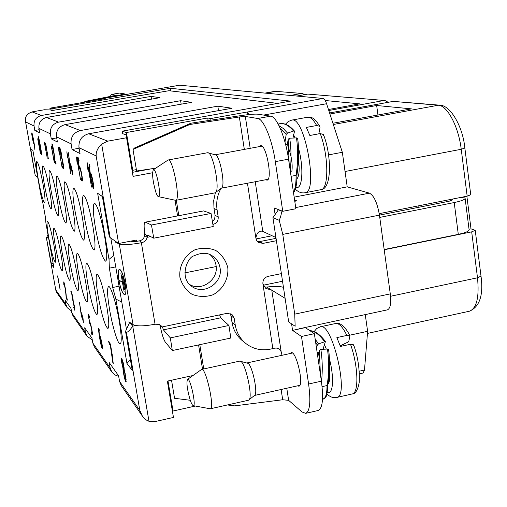 <?xml version="1.0" encoding="UTF-8"?>
<svg xmlns="http://www.w3.org/2000/svg" width="507" height="507" viewBox="0 0 507 507"><rect width="100%" height="100%" fill="white"/><g stroke="black" fill="none" stroke-linecap="round" stroke-linejoin="round"><path stroke-width="0.76" d="M57.551 275.909L60.175 289.979L57.709 275.878M66.36 297.33L67.425 300.1C67.025 300.03 66.588 299.086 66.119 297.279C65.777 292.114 65.099 287.589 64.085 283.705L64.161 285.758L63.812 284.376L63.724 281.924C64.972 285.384 65.853 290.517 66.36 297.33M44.375 142.549L47.278 158.235L44.559 142.486M45.453 143.151L48.374 158.951L45.63 143.056M82.508 318.326L81.335 315.798L79.51 302.711L81.526 315.538L82.172 316.425L81.595 312.781L83.104 319.125L83.363 322.351L82.508 318.326L82.99 318.225L83.066 318.65M59.008 150.731L59.104 153.19L58.501 147.277L62.171 167.944L59.23 150.693M61.86 157.595C63.204 162.886 63.768 166.626 63.546 168.818C63.109 169.059 62.779 168.248 62.557 166.372L63.153 166.733L62.088 159.49L60.998 156.162L60.32 150.262C59.851 150.389 59.496 149.527 59.268 147.689C59.655 145.87 61.753 153.317 61.86 157.595M99.296 330.311C98.985 330.691 99.061 332.427 99.518 335.52C100.361 334.544 103.136 348.1 102.382 348.835C100.842 347.225 97.883 328.751 98.764 328.289L99.296 330.311M77.064 160.839L77.121 163.533L76.532 157.012L80.562 179.922L77.343 160.789M79.269 166.847C80.03 164.325 83.243 180.143 82.261 181.005C81.709 181.252 81.316 180.334 81.076 178.249L81.823 178.686C82.343 176.88 79.948 166.588 79.51 169.059L77.476 157.525C78.16 157.138 78.686 158.121 79.067 160.472L78.065 159.927L79.269 166.847M125.147 373.425L126.059 381.872C125.147 382.208 122.751 370.649 122.986 368.107C121.642 363.145 121.167 359.888 121.553 358.335C122.979 360.832 123.866 364.647 124.228 369.793L125.147 373.425M135.73 325.532L132.733 326.159L148.969 421.254C146.738 420.62 144.527 418.871 142.347 416.019L139.831 410.461L126.42 332.345L125.533 331.305L132.251 370.408L126.959 363.462L115.869 299.092L112.7 287.488L109.366 268.165L109.024 259.369L97.642 193.281L102.37 196.418L109.316 236.858L110.152 237.549L96.146 155.941C95.912 151.789 97.75 147.822 101.647 144.039L118.625 243.512L136.313 240.052L136.529 241.351M78.991 147.67L80.017 153.564L72.07 149.508L71.088 143.861C70.574 136.884 73.667 132.447 80.366 130.553L217.82 106.166L231.978 108.245L88.681 133.772C81.697 135.756 78.465 140.388 78.991 147.67L96.146 155.941M56.511 136.833L57.424 142.017L51.27 138.867L50.389 133.88C49.92 127.72 52.652 123.803 58.584 122.136L180.612 100.716L191.646 102.332L65.029 124.627C58.875 126.363 56.036 130.432 56.511 136.833L71.088 143.861M38.925 128.353L39.749 132.973L34.831 130.464L34.039 125.996C33.608 120.476 36.054 116.971 41.371 115.488L151.086 96.387L159.927 97.68L46.517 117.472C41.016 119.012 38.481 122.637 38.925 128.353L50.389 133.88M25.527 121.566L35.186 175.352L30.769 148.969L32.879 150.37L41.01 195.721L42.93 203.377L45.345 216.838L45.922 223.099L53.907 267.645L51.511 264.502L46.441 237.935L55.814 290.264L56.866 292.723M71.43 310.886L67.254 307.711L65.91 304.422L65.143 300.144L70.986 308.421L71.779 312.844L73.166 316.235L87.001 336.192L85.512 332.541L84.669 327.788L91.957 338.112L92.825 343.043L94.372 346.82L111.844 372.024L110.177 367.93L109.246 362.587L118.594 375.82L119.557 381.384L121.287 385.65L142.347 416.019M38.424 180.2C41.016 193.851 43.089 201.374 44.635 202.775C45.491 201.659 44.952 195.429 43.013 184.079C40.383 170.263 38.304 162.703 36.783 161.403C35.934 162.633 36.485 168.901 38.424 180.2M48.951 238.936C51.619 252.917 53.755 260.687 55.364 262.227C56.188 261.232 55.675 255.37 53.843 244.64C51.137 230.476 48.989 222.681 47.411 221.242C46.6 222.351 47.113 228.245 48.951 238.936M62.481 254.736C65.416 270.111 67.837 278.66 69.738 280.377C70.714 279.3 70.232 273.013 68.287 261.504C65.302 245.914 62.881 237.327 61.011 235.742C60.035 236.934 60.529 243.265 62.481 254.736M44.508 185.34C47.221 199.625 49.413 207.496 51.093 208.966C52.031 207.807 51.499 201.342 49.502 189.561C46.752 175.092 44.546 167.177 42.899 165.821C41.967 167.107 42.506 173.616 44.508 185.34M55.434 246.503C58.229 261.149 60.498 269.287 62.247 270.915C63.134 269.882 62.64 263.811 60.751 252.708C57.912 237.865 55.637 229.69 53.919 228.182C53.032 229.335 53.539 235.438 55.434 246.503M51.131 190.936C53.97 205.912 56.309 214.169 58.14 215.709C59.167 214.505 58.647 207.781 56.581 195.544C53.698 180.359 51.353 172.063 49.559 170.644C48.533 171.987 49.059 178.749 51.131 190.936M70.181 263.722C73.268 279.902 75.847 288.901 77.939 290.72C79.01 289.605 78.541 283.083 76.538 271.137C73.395 254.717 70.803 245.673 68.756 244.006C67.684 245.249 68.16 251.821 70.181 263.722M58.368 197.046C61.353 212.788 63.844 221.47 65.847 223.093C66.975 221.838 66.474 214.841 64.345 202.097C61.309 186.132 58.806 177.399 56.841 175.916C55.713 177.323 56.226 184.364 58.368 197.046M87.907 284.414C91.349 302.489 94.34 312.559 96.888 314.613C98.187 313.408 97.775 306.348 95.633 293.445C92.122 275.073 89.118 264.952 86.627 263.082C85.328 264.439 85.753 271.549 87.907 284.414M84.732 219.316C88.256 237.91 91.368 248.17 94.074 250.097C95.62 248.652 95.208 240.679 92.844 226.166C89.251 207.262 86.127 196.944 83.478 195.208C81.931 196.836 82.349 204.872 84.732 219.316M75.049 211.14C78.37 228.67 81.247 238.347 83.68 240.16C85.068 238.784 84.618 231.16 82.337 217.294C78.953 199.479 76.063 189.751 73.68 188.103C72.292 189.656 72.748 197.331 75.049 211.14M78.617 273.571C81.874 290.65 84.644 300.15 86.944 302.083C88.123 300.924 87.679 294.142 85.607 281.734C82.292 264.394 79.51 254.844 77.26 253.082C76.082 254.375 76.532 261.206 78.617 273.571M66.303 203.751C69.446 220.342 72.121 229.494 74.32 231.205C75.568 229.893 75.093 222.592 72.888 209.315C69.687 192.47 67.006 183.274 64.845 181.709C63.597 183.185 64.085 190.531 66.303 203.751M98.181 296.418C101.837 315.608 105.082 326.312 107.915 328.511C109.36 327.249 108.98 319.898 106.774 306.45C103.035 286.924 99.778 276.163 97.008 274.173C95.563 275.599 95.956 283.007 98.181 296.418M109.613 309.764C112.51 326.888 118.055 344.975 120.222 344.006C121.832 342.694 121.496 335.019 119.221 320.982C116.255 303.382 110.646 285.416 108.574 286.537C106.964 288.027 107.307 295.771 109.613 309.764M95.519 228.429C99.258 248.208 102.648 259.128 105.678 261.187C107.408 259.673 107.047 251.307 104.594 236.091C100.766 215.957 97.369 204.967 94.403 203.13C92.667 204.853 93.041 213.289 95.519 228.429M89.961 166.353C89.638 167.259 89.739 169.572 90.271 173.305C91.197 170.758 94.549 187.451 93.459 188.306C91.647 186.658 88.465 166.023 89.359 164.205L89.961 166.353M87.85 166.885L87.882 169.725L87.299 162.842L91.539 187.089L88.161 166.828M112.788 362.467L110.273 344.988C109.531 344.608 108.967 343.309 108.593 341.103L110.494 344.405L112.294 355.268L113.232 363.456L112.827 362.714M71.658 170.263L70.777 169.706L70.397 168.235L68.28 152.563L70.587 167.646L71.278 168.071L70.631 163.774L72.279 170.637L72.596 174.738L71.658 170.263L72.248 170.39M67.374 155.415L67.45 157.988L66.854 151.789L70.688 173.495L67.621 155.37M89.612 322.135C90.328 321.045 93.015 334.081 92.325 334.797C91.837 334.709 91.444 333.707 91.159 331.812L91.913 332.769C92.249 331.255 90.252 322.655 89.809 323.916L88.022 313.953C88.63 314.163 89.124 315.31 89.511 317.401L88.56 316.172L89.612 322.135M54.908 161.467C55.371 161.182 55.745 162.006 56.036 163.945C55.624 164.306 55.174 163.552 54.667 161.689C54.23 155.288 53.457 149.977 52.348 145.756L52.436 148.475L52.069 147.017L51.974 143.76C53.324 147.315 54.3 153.215 54.908 161.467M51.315 146.434L54.344 162.842L51.524 146.396M73.166 300.613C74.314 305.258 74.821 308.452 74.687 310.189L73.705 307.553L74.32 308.338L73.357 302.178L72.343 298.832L71.779 293.965L70.803 291.233C71.183 290.194 73.109 297.362 73.166 300.613M40.446 150.763C38.862 142.803 38.12 137.993 38.215 136.326L39.273 140.033C40.858 148.012 41.606 152.829 41.511 154.477L40.623 150.731M37.708 138.823L40.49 153.817L37.879 138.791M33.982 143.449C33.665 145.465 31.282 133.487 31.814 132.872C32.682 133.937 34.888 146.789 34.831 149.4L34.146 143.418M466.871 196.215L470.997 228.847L475.236 230.336L471.687 231.851L384.211 249.78M167.741 381.03L173.445 417.451L167.361 381.118L192.939 375.529M172.57 410.429L173.033 411.019L168.007 380.972M122.574 133.658L126.535 134.963L132.733 170.295L126.408 132.53L122.155 131.18L122.574 133.658L122.035 133.487L122.529 133.398M34.039 125.996L25.61 121.927L25.502 121.427C25.027 118.429 25.889 115.869 28.081 113.739L32.068 111.889L44.356 109.759L50.332 109.93L52.17 110.532L51.866 108.809L49.895 108.181L50.206 109.924M379.217 213.662L467.169 196.152L470.75 194.758L464.856 148.038L461.237 149.273C458.569 126.547 447.294 105.405 438.282 105.234L439.816 105.183M377.956 115L376.663 105.5L411.399 108.872L332.915 123.258M329.911 114.005L376.663 105.5M329.569 112.953L393.236 101.387L439.607 105.164M388.21 102.3L384.927 100.513L307.819 94.093L384.927 100.513M328.777 110.501L383.609 100.563M325.215 100.519L359.685 103.859L328.454 109.512M296.874 96.038L307.819 94.093M304.77 94.632L302.299 93.478L275.459 91.323L302.299 93.478M290.403 95.443L301.19 93.522M179.598 85.22L323.06 98.466C324.296 98.707 325.469 100.462 326.584 103.732L342.333 152.29L328.498 154.895M126.408 132.53L207.712 117.979L208.124 120.59M210.956 120.159L210.703 118.543L247.327 111.984L249.507 114.519M207.712 117.979L210.703 118.543M247.739 114.709L247.327 111.984M178.806 215.589L176.309 200.24M295.15 326.248L288.679 321.926L272.931 217.674L278.368 209.809L280.32 210.576C281.974 211.387 281.613 214.632 279.23 220.317L282.767 234.399L294.732 314.15L295.15 326.248L288.679 321.926M294.599 200.1L296.798 200.873L294.77 201.273M294.161 197.147L347.219 186.861L369.445 193.154C373.976 195.575 377.303 202.901 379.439 215.133L390.282 293.876C391.353 303.243 390.39 308.573 387.411 309.853L298.807 328.872M278.742 209.733L278.368 209.809M272.931 217.674L279.23 220.317M365.262 314.606L367.619 331.312L364.489 370.047L363.17 372.994L359.425 373.83M367.619 331.312L349.602 335.228M203.751 368.95L199.802 344.665M282.538 281.252L263.222 285.245M342.333 152.29L347.219 186.861M128.353 94.112L103.884 98.352L103.967 98.821M103.884 98.352L105.222 98.599L49.895 108.181M195.328 406.05L173.033 411.019M272.101 235.755L256.035 238.955M115.748 266.897L109.366 268.165M216.178 266.562L184.675 272.931M119.063 286.202L112.7 287.488M115.869 299.092L121.781 302.071M469.114 229.234L470.997 228.847M418.966 207.243L418.769 205.791M113.777 255.389L109.024 259.369M136.37 169.623L132.733 170.295M51.866 108.809L170.365 88.269L290.473 101.108L122.155 131.18M170.365 88.269L170.796 90.937M129.976 322.522L129.57 322.604L132.733 326.159C130.007 330.133 127.903 332.193 126.42 332.345M130.394 359.583L126.959 363.462M125.533 331.305L129.57 322.604M47.981 234.595L46.441 237.935M48.355 236.68L46.821 238.385M51.511 264.502L53.045 262.835M32.892 150.44L30.769 148.969M35.56 175.669L37.683 177.152M118.625 243.512L110.152 237.549M97.642 193.281L102.401 196.577M132.783 172.266L151.783 168.749M79.092 148.24L72.07 149.508M56.702 137.904L51.27 138.867M39.166 129.697L34.831 130.464M132.428 170.156L133.062 176.373L126.592 137.765L107.769 141.149L101.647 144.039M152.563 172.748L133.062 176.373M92.274 339.893L87.001 336.192M118.689 376.359L114.81 374.876L111.844 372.024M148.969 421.254L155.402 421.494L173.445 417.451M202.534 369.216L198.579 344.925M277.728 103.384L168.951 90.721L52.17 110.532M177.558 215.83L175.023 200.259M218.517 110.64L217.82 106.166M181.17 104.176L180.612 100.716M151.542 99.144L151.086 96.387M126.592 137.765L126.535 134.963M119.437 93.085L111.325 94.454L119.437 93.085L124.285 93.827L124.614 94.758M111.54 94.448L116.28 95.246L85.569 101.299L89.232 101.121L88.503 101.495M117.89 95.924L117.839 95.608L89.232 101.121M117.839 95.608L124.469 93.909M111.325 94.454L110.234 96.552M83.516 102.363L85.569 101.299M305.157 327.509L314.365 333.688L321.394 381.163C323.662 398.679 322.585 408.458 318.168 410.505L305.689 413.351C309.948 411.342 310.918 401.569 308.605 384.021L321.394 381.163M291.595 323.954L292.564 330.374L301.488 336.464L308.605 384.021M305.176 327.668L292.564 330.374M190.841 123.226L189.789 124.5L133.005 149.464L134.602 147.949L190.841 123.226L239.925 115.754C248.867 114.43 254.837 113.917 257.829 114.202L270.656 116.16C276.67 116.502 285.416 137.15 288.54 159.166L295.879 208.745L282.754 211.311L274.11 207.914L275.111 214.524M170.32 337.89L172.336 350.54L230.812 338.036L228.93 325.475L170.32 337.89L163.412 329.867L220.678 317.826L219.765 315.341L220.913 314.613L227.066 313.32L231.953 314.41L234.177 318.212L235.248 325C236.522 332.446 239.957 338.537 245.546 343.264C252.835 348.993 261.124 350.945 270.427 349.127L272.842 348.601C277.082 347.32 279.87 348.436 281.201 351.947L271.777 290.156L265.712 288.337L262.899 283.812C262.689 279.984 264.401 277.5 268.038 276.366L281.385 273.628M276.41 240.711L263 243.398L258.393 242.428L256.751 240.667L255.858 237.979C256.922 232.561 259.235 230.368 262.791 231.388L255.236 181.74M220.919 188.547C217.269 195.303 215.995 202.432 217.097 209.936L218.194 216.907C218.428 220.818 216.685 223.333 212.972 224.449L212.896 224.468M145.344 222.161L203.516 210.925L145.344 222.161L151.466 225L153.748 238.189L147.524 235.02L147.125 237.333C146.434 240.172 144.679 241.94 141.865 242.644L141.377 242.739C130.356 244.729 122.986 245.147 119.272 243.994L115.254 242.054L116.217 241.852M129.184 323.441L128.898 321.774L133.03 324.619C136.814 326.4 144.153 326.267 155.06 324.227L159.027 324.379L160.89 325.494L162.094 326.952L159.99 324.841M245.546 343.264L242.232 340.577C236.687 335.888 233.283 329.854 232.022 322.477L235.248 325M234.177 318.212L230.958 315.753L232.022 322.477M230.958 315.753L230.089 313.446M141.865 242.644L139.463 240.863L138.981 240.952C135.35 241.611 132.904 241.75 131.643 241.376L131.015 241.091M139.463 240.863C142.252 240.166 143.994 238.41 144.679 235.597L147.125 237.333L150.706 236.63M212.439 221.755L214.657 218.935L215.088 215.386L218.194 216.907M217.097 209.936L213.992 208.478L215.088 215.386M213.992 208.478L213.72 200.55L215.367 192.736M257.556 241.706L259.495 241.636L263 243.398M276.055 238.334L259.495 241.636M124.145 294.409C120.482 292.678 116.027 269.737 119.335 269.578C122.707 268.083 128.461 294.352 124.798 294.554L124.145 294.409M115.089 241.072L115.254 242.054M126.458 329.316L110.799 238.037M384.179 249.539L458.296 234.354C465.185 232.865 468.791 231.363 469.114 229.848L465.115 198.351C464.773 199.701 461.136 201.102 454.215 202.547L379.756 217.414M465.141 197.027L459.12 197.755M452.808 199.01L452.751 199.847L449.107 201.235L282.767 234.399M189.789 124.5L239.355 116.959L244.323 149.394M250.185 148.31L245.325 116.452L239.355 116.959M245.325 116.452L257.74 118.492L270.656 116.16M281.119 389.503L282.691 399.75L234.659 405.866L227.415 404.954M305.689 413.351L302.071 412.001L288.629 400.346L286.778 388.235M282.691 399.75L288.629 400.346M283.457 287.38C280.187 286.208 274.61 286.1 266.726 287.057L271.752 290.143M271.777 290.156L285.118 298.338M290.194 353.518L291.151 352.663C296.259 350.476 304.39 385.783 298.851 386.188L297.577 385.827M281.201 351.947L282.019 355.299M314.365 333.688L301.488 336.464M264.166 286.949L266.726 287.057M275.935 237.549L262.81 231.401M259.533 146.586L260.592 145.737C266.118 143.639 272.874 179.903 267.012 180.156L265.681 179.757M288.54 159.166L275.32 161.644L282.754 211.311M275.32 161.644C272.158 139.596 263.558 118.872 257.74 118.492M190.29 400.283L174.554 398.299L171.531 380.206M155.712 168.166L136.605 171.005L133.005 149.464M172.336 350.54L165.39 342.225C163.615 339.646 161.923 334.405 160.32 326.489L162.563 327.237L163.412 329.867M220.678 317.826L228.93 325.475M159.692 324.67L160.32 326.489M220.913 314.613L162.094 326.952L162.563 327.237M153.748 238.189L213.238 226.534L211.051 213.447L203.516 210.925M151.466 225L211.051 213.447M145.021 222.117C143.937 222.801 143.842 226.54 144.736 233.328L144.679 235.597M147.474 236.883L144.736 233.328M210.075 254.691C213.308 257.455 215.291 260.966 216.02 265.231C218.91 279.408 201.634 292 189.555 284.452M124.095 294.098L124.728 294.237C128.296 294.041 122.688 268.431 119.399 269.895C116.173 270.041 120.52 292.419 124.095 294.098M123.556 278.482L125.337 288.483L123.556 278.482M122.25 276.055L124.665 289.744L122.25 276.055M120.856 273.02L124.107 291.626L122.466 282.462L119.43 280.403L122.415 282.152L120.856 273.02M119.487 280.707L119.829 280.631M292.97 138.05L294.535 131.148L293.572 131.04L287.545 133.088L286.195 134.399L284.978 142.106M323.567 135.578L323.428 134.494L320.215 133.569L309.847 135.483L306.342 127.415L316.666 125.527L319.752 126.294L320.012 127.555L318.833 133.823M175.745 200.347L215.082 192.844L221.61 188.027C225.634 185.98 219.918 155.3 215.418 154.85L207.553 152.734L168.134 159.997C172.779 157.861 180.803 200.417 175.745 200.347L158.387 196.646C162.012 197.939 156.175 167.063 153.31 169.756C151.916 173.635 152.702 180.942 155.674 191.697C156.707 194.764 157.614 196.412 158.387 196.646M215.532 192.622C220.298 190.239 213.314 153.032 208.041 152.753M153.31 169.756L168.134 159.997M285.656 144.704L287.399 144.108M296.956 174.75C298.934 162.392 299.174 150.332 297.698 138.569L297.691 138.734C299.136 150.389 298.864 162.31 296.893 174.484L296.044 175.359L291.075 176.303M297.698 138.569L296.487 137.891L289.7 138.196L288.191 139.159L286.639 148.843M322.991 349.285L325.437 341.509L318.656 343.809L317.325 344.982L316.539 348.353M345.349 343.347L340.311 346.123M353.652 345.565L353.588 344.804L350.483 344.253L340.431 346.452L336.87 337.599L346.883 335.425L349.912 335.907L348.702 341.769L340.197 345.787M210.278 408.794L248.5 400.232L254.685 395.308C258.133 393.483 252.587 366.434 248.138 363.354L239.735 361.117L201.621 369.413C205.899 367.201 215.057 408.718 210.278 408.794L193.23 405.651C196.672 406.791 190.106 376.745 187.501 379.401C186.329 382.462 187.127 389.021 189.897 399.079C191.202 403.147 192.311 405.34 193.23 405.651M248.899 400.023C253.342 397.615 245.154 361.18 240.179 361.123M187.501 379.401L201.621 369.413M317.173 352.631L318.947 351.928M327.883 384.851C329.943 373.703 330.184 361.922 328.599 349.519L328.593 349.646C330.133 361.922 329.873 373.532 327.814 384.471L327.021 385.542L322.084 386.651M328.599 349.519L327.446 349.025L320.849 349.418L319.359 350.198L317.788 356.82M90.677 175.739C91.418 180.948 92.185 184.32 92.984 185.854C93.06 182.704 92.47 179.44 91.228 176.062L90.677 175.739L91.811 175.935M89.847 165.2L89.847 166.689M90.595 173.495L90.968 175.682M92.946 185.847L93.662 187.799M93.611 185.733L92.984 185.854M124.785 377.747L125.559 379.483C125.736 378.184 125.356 375.598 124.418 371.726L123.651 369.996C123.48 371.327 123.86 373.913 124.785 377.747M122.789 366.187L123.556 367.898C123.803 367.201 123.556 365.382 122.814 362.435L122.054 360.724C121.813 361.453 122.06 363.278 122.789 366.187M124.145 367.771L123.556 367.898L123.651 369.996L124.247 369.869M126.148 379.356L125.559 379.483L126.243 381.308M122.986 368.107L123.569 367.981M121.965 358.772L122.054 360.724L122.656 360.597M87.92 165.434L87.965 166.866M78.065 159.927L79.098 160.073M78.021 157.81L78.357 159.876M79.605 167.044L80.081 168.951L80.664 169.3M81.627 178.584L82.426 180.663M111.622 354.393L112.18 354.273L112.269 354.856M111.591 352.251L112.18 354.273M109.214 341.895L110.494 344.424M77.159 159.724L77.203 160.814M70.397 168.235L70.936 168.134L71.322 169.604L72.203 170.162M71.956 170.447L72.311 170.384M99.866 337.586C100.538 342.181 101.229 345.216 101.945 346.699C101.939 344.221 101.413 341.407 100.367 338.264L99.866 337.586L100.678 337.858M99.157 329.163L99.182 330.488M99.892 336.027L100.152 337.529M101.989 346.687L102.528 348.227M67.488 154.616L67.526 155.389M59.769 147.955L60.587 149.907M61.486 156.295L62.05 158.241M63.064 166.689L63.679 168.495M88.56 316.172L89.435 316.558M88.592 314.682L88.845 316.115M89.999 322.655L90.677 324.309M91.748 332.598L92.451 334.271M59.142 150.199L59.173 150.706M52.348 144.343L52.436 145.743M55.168 161.632C55.504 163.267 55.795 163.9 56.043 163.546M54.667 161.689L55.124 161.606M81.868 316.007L82.99 318.225M81.335 315.798L81.665 315.728M71.335 291.918L71.867 293.306M72.831 299.225L73.166 300.588M74.244 308.288L74.782 309.663M40.864 149.806L38.551 138.145L41.168 152.658L41.048 149.774M41.34 152.626L41.542 153.412M38.633 137.308L38.722 138.119M64.091 282.602L64.186 283.686M66.645 297.723L67.336 299.295M33.677 141.719L32.137 134.609L33.405 141.554L33.836 141.687M32.169 133.531L32.258 134.589M33.57 141.656L34.102 143.164M25.61 121.927L35.205 175.371M55.764 289.877L65.91 304.422M71.779 312.844L85.512 332.541M92.825 343.043L110.177 367.93M119.557 381.384L139.831 410.461M467.169 196.152L461.237 149.273L345.045 171.505M333.321 124.5L438.282 105.234L393.236 101.387M265.319 93.117L276.505 91.285M390.561 296.265L477.499 277.785L481.01 276.138C483.564 295.125 479.692 306.83 469.381 311.228C476.681 308.402 479.388 297.254 477.499 277.785L471.687 231.851M326.584 103.732L263.577 115.076M369.445 193.154L295.701 207.566M280.694 210.5L280.32 210.576M390.282 293.876L294.732 314.15M364.489 370.047L359.26 371.213M323.06 98.466L247.467 112.009M179.751 85.195L128.518 94.068M88.681 133.772L107.769 141.149M65.029 124.627L80.366 130.553M46.517 117.472L58.584 122.136M32.068 111.889L41.371 115.488M227.782 267.569C228.796 278.749 222.979 289.459 213.003 294.776C205.874 297.146 198.883 296.988 192.033 294.307C185.942 290.181 181.899 284.503 179.896 277.278C178.806 266.01 184.694 255.173 194.783 249.862C201.976 247.524 208.992 247.739 215.824 250.496C221.863 254.679 225.849 260.37 227.782 267.569M272.842 348.601L262.956 284.199M255.858 237.979L247.454 183.223M141.377 242.739L155.06 324.227M133.03 324.619L119.272 243.994M458.296 234.354L454.215 202.547M465.115 198.351L469.114 229.848M220.032 267.81C219.125 262.683 216.546 258.709 212.287 255.877C207.502 252.442 201.399 252.442 193.985 255.877C187.824 256.618 178.984 277.145 191.145 285.872C202.965 296.05 223.238 283.305 220.032 267.81M298.515 159.927C299.726 169.756 299.2 176.075 296.944 178.882M291.772 172.019C292.754 165.719 291.899 158.304 289.193 149.768M287.216 145.249L286.67 144.356M295.061 137.955L293.528 134.678M295.93 187.216C302.349 190.531 304.048 168.299 298.547 148.355M285.441 124.228L288.191 121.553L291.658 120.134C304.485 115.304 318.745 192.185 305.151 192.723L320.963 189.662C328.948 189.307 328.726 155.63 320.215 133.569M316.666 125.527C313.389 119.57 310.347 116.813 307.546 117.25M279.927 123.683C284.288 122.986 288.838 125.438 293.572 131.04M278.983 125.66L283.286 128.493L287.545 133.088M280.371 128.664L286.195 134.399M293.42 192.128C295.296 189.003 296.17 183.414 296.044 175.359C298.015 162.544 298.16 150.059 296.487 137.891M290.27 170.884C291.424 159.217 291.233 148.317 289.7 138.196M289.129 163.165L288.191 139.159M323.301 348.543L323.637 349.247M329.487 371.346C330.101 378.051 329.607 382.31 328.023 384.135M318.428 354.12L317.616 352.454M326.331 349.089L324.328 344.278M327.376 392.184C333.124 395.289 334.405 377.728 329.499 359.222M314.131 331.597L316.723 328.517L320.335 326.793C332.129 321.685 349.697 396.442 336.819 397.437L352.226 393.945C359.064 393.299 358.24 365.674 350.483 344.253M346.883 335.425C342.738 327.028 339.025 323.048 335.742 323.479C339.189 321.704 345.806 326.926 349.969 335.97M309.777 330.678C314.454 330.957 319.359 334.569 324.48 341.503M315.202 339.31L318.656 343.809M315.709 342.77L317.325 344.982M322.509 399.313L322.972 399.205C325.652 398.369 327.002 393.819 327.021 385.542C329.081 374.039 329.22 361.865 327.446 349.025M321.482 381.79C322.693 371.01 322.484 360.217 320.849 349.418M320.392 374.394L319.359 350.198M91.818 175.954L91.228 176.062M79.51 169.059L80.081 168.951M70.777 169.706L71.322 169.604M100.773 338.182L100.367 338.264M89.809 323.916L90.316 323.815M81.684 317.186L82.159 317.084M439.734 105.177C450.197 104.943 462.84 126.376 464.856 148.038M274.838 91.355L265.022 93.092M469.381 311.228L367.448 333.416M475.236 230.336L481.01 276.119M179.668 85.195L128.448 94.068M46.41 237.865L55.789 290.099M67.254 307.711L56.765 292.577M211.945 255.661L212.287 255.877M120.026 269.756L119.399 269.895M125.33 294.104L124.728 294.237M295.353 189.174C298.465 192.223 301.735 193.408 305.151 192.723M291.658 120.134L307.527 117.25C310.924 117.294 313.472 116.179 319.828 126.389M221.407 188.179L268.07 179.301M215.177 154.787L261.923 146.143M323.542 134.761C331.819 156.074 331.819 189.13 320.963 189.662M280.035 123.664C284.763 122.96 289.598 125.457 294.535 131.148M279.858 123.695L278.121 124.006M296.969 174.7C297.07 187.78 294.453 191.861 293.483 192.578M326.971 394.002C330.171 397.07 333.454 398.217 336.819 397.437M254.508 395.447L299.814 385.326M247.213 362.892L292.425 353.03M320.335 326.793L335.666 323.498M353.671 345.014C357.923 356.732 359.774 369.159 359.229 382.303C357.86 390.048 355.527 393.926 352.226 393.945M309.733 330.646C314.79 330.767 320.031 334.386 325.437 341.509M327.896 384.769C326.812 400.752 325.177 397.07 322.972 399.205M81.823 178.686L82.381 178.584M101.945 346.699L102.42 346.598M61.322 156.327L61.778 156.245M63.153 166.733L63.609 166.651M91.913 332.769L92.344 332.681M52.348 145.756L52.76 145.68M72.704 299.25L73.059 299.174M74.32 308.338L74.675 308.262M64.085 283.705L64.408 283.641M32.137 134.609L32.461 134.551"/></g></svg>
